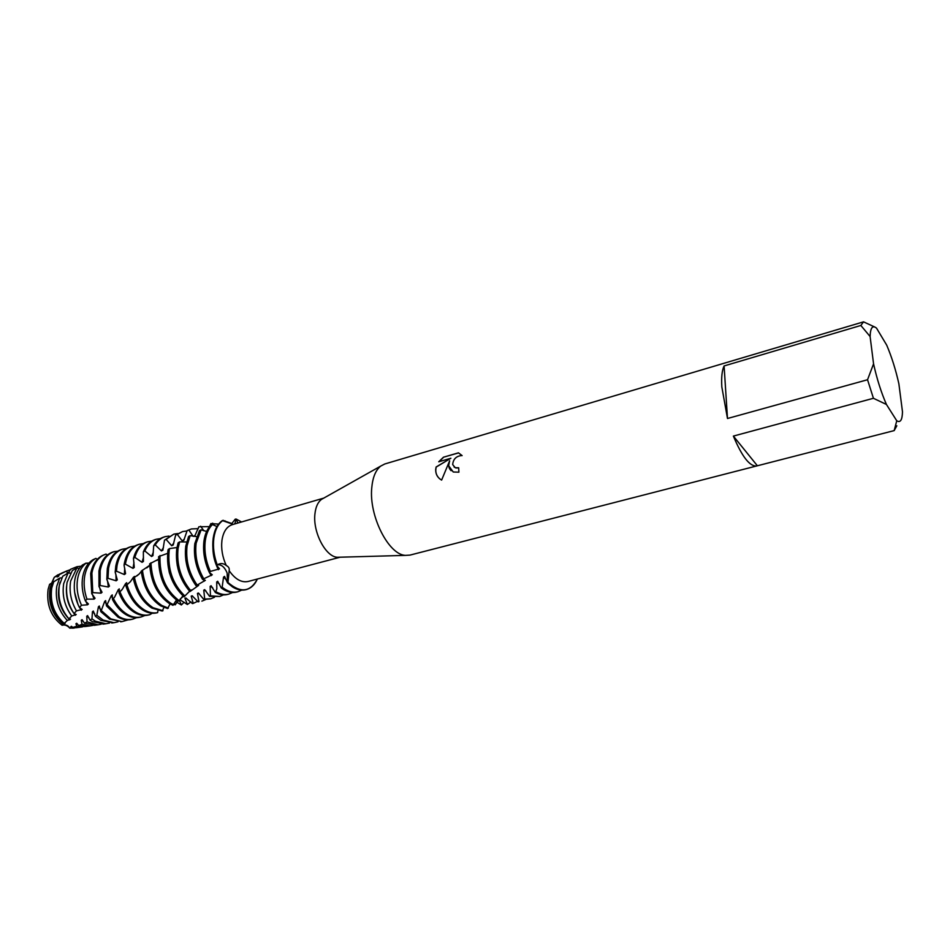 <?xml version="1.0" encoding="UTF-8"?>
<svg xmlns="http://www.w3.org/2000/svg" width="950" height="950" viewBox="0 0 950 950"><rect width="100%" height="100%" fill="white"/><g stroke="black" fill="none" stroke-linecap="round" stroke-linejoin="round"><path stroke-width="1.43" d="M51.668 583.074L54.221 577.362L61.453 573.254M53.402 581.507L52.072 582.92L54.221 577.362L59.874 573.919M98.42 606.777L96.817 615.232L95.439 616.336L93.314 611.028L92.459 611.717L91.96 618.877L90.024 620.148L87.578 615.6L86.759 616.229L87.056 621.894L84.502 623.212L82.068 619.685L81.272 620.243L82.021 624.328L78.767 625.599L76.712 623.271L75.941 623.746L76.796 626.264L72.758 627.416L71.487 626.311L70.728 626.715L71.297 627.772L69.742 628.128L74.136 627.998L69.742 628.128C67.355 625.48 64.802 624.53 62.094 625.266C50.979 616.669 46.312 604.711 48.094 589.416L49.59 584.357L51.692 583.062L49.946 588.727C48.141 603.571 52.547 615.434 63.175 624.34L65.123 623.39L64.22 623.402L67.319 620.481L70.549 619.198L68.934 618.866L71.737 615.98L76.214 614.543L74.005 613.557L76.463 610.874L82.163 609.461L79.456 607.537L81.51 605.233L87.495 604.829L88.421 604.022L85.357 600.899L86.937 599.129L94.062 599.129L95.048 598.274L91.758 593.75L92.779 592.622L101.009 593.168L102.054 592.278L98.99 586.554L100.094 585.509L108.359 587.029L109.464 586.126L106.816 579.357L108.003 578.312L116.138 580.806L117.313 579.892L115.176 572.197L116.446 571.164L124.343 574.56L125.578 573.646L124.058 565.167L125.519 563.421C127.526 553.031 132.169 546.63 139.448 544.219L143.213 543.602M339.969 557.211L337.381 557.282C325.636 556.866 312.681 532.059 314.937 513.891C315.685 507.039 317.834 502.229 321.373 499.451L323.629 498.18M226.266 565.511C228.665 566.711 229.627 568.433 229.164 570.689L227.988 582.469L227.133 572.992C224.592 566.924 221.291 564.229 217.229 564.918C220.376 562.946 223.393 563.148 226.266 565.511C222.431 557.104 220.994 548.72 221.944 540.348C223.286 531.739 226.753 526.502 232.334 524.638L323.772 498.109M757.376 465.761L733.376 436.086L873.43 398.287L886.433 404.463L896.752 420.767L894.176 430.599L410.008 555.097L405.448 555.382C388.598 554.8 368.873 515.933 371.747 487.932C372.673 477.411 375.666 470.119 380.724 466.082L384.786 463.98L863.55 321.848L874.641 326.954M438.758 461.783L443.436 457.223L458.458 452.829L462.044 455.549C456.38 455.917 453.257 458.933 452.675 464.574L455.276 467.709L458.672 467.78L458.897 472.186L453.245 471.996L448.626 465.738L449.611 460.857L441.619 480.094C437.582 477.791 435.599 474.252 435.682 469.478L436.121 466.984L450.894 458.244L438.746 461.783M860.854 325.47L870.105 336.526L873.561 363.85L867.54 379.739L727.486 418.499L721.822 386.887C721.264 377.293 722.012 370.322 724.09 365.94L860.854 325.47L863.55 321.848M233.249 524.376L222.336 520.576C217.479 524.008 214.427 529.91 213.18 538.306C212.088 547.081 213.251 556.118 216.671 565.416L217.229 564.906C213.904 555.702 212.776 546.773 213.857 538.104C215.127 529.601 218.227 523.652 223.179 520.268L223.179 520.256C218.227 523.652 215.127 529.601 213.857 538.104C212.776 546.773 213.904 555.702 217.229 564.906C221.291 564.229 224.592 566.924 227.133 572.992L227.513 582.861L232.477 586.898C237.12 589.819 241.549 590.758 245.789 589.701L246.121 589.606M458.672 467.875L455.952 467.97L454.053 466.984M462.128 455.608L458.541 452.912L443.436 457.223M451.119 470.713C448.471 468.089 447.996 464.835 449.694 460.94L449.611 460.857M443.531 457.306L438.947 461.736M450.894 458.244L436.204 467.056C435.076 471.675 436.181 475.546 439.541 478.681M231.515 523.937L235.244 519.163L236.123 519.044L234.804 523.925L236.123 519.044L237.904 523.023M236.123 519.044L241.561 521.966L236.123 519.044M257.367 579.025C250.337 592.171 240.552 593.322 227.988 582.469C234.234 588.584 240.398 590.936 246.466 589.523C251.216 588.181 254.838 584.689 257.367 579.025M756.734 465.975C749.811 466.676 742.033 456.713 733.376 436.086M870.105 336.526C870.414 327.691 872.563 324.888 876.541 328.154L886.706 345.147C891.646 356.761 895.707 369.645 898.878 383.812L902.488 411.801C902.274 420.031 900.363 423.023 896.752 420.767M886.433 404.463C881.196 392.457 876.909 378.919 873.561 363.85M896.824 425.778L894.176 430.599M873.43 398.287L867.54 379.739M727.486 418.499L724.09 365.94M340.136 557.211L248.069 581.483C241.454 582.837 235.149 579.239 229.164 570.689M69.742 628.128C68.056 625.254 65.514 624.304 62.094 625.266C50.979 616.669 46.312 604.711 48.094 589.416L49.59 584.357M226.504 580.023L223.535 577.137L222.158 587.242L221.267 587.955L223.238 589.332C227.881 592.23 232.346 593.156 236.609 592.087L237.939 591.743C233.688 592.8 229.235 591.886 224.58 588.976L222.158 587.242M224.248 520.849L231.883 523.545M224.877 520.742L225.388 521.443M227.513 582.861L224.544 576.389L223.535 577.137M210.366 571.413C205.746 561.07 204.06 550.774 205.307 540.562C206.34 533.532 208.727 528.188 212.467 524.543L210.793 525.267C207.243 528.913 204.963 534.149 203.965 540.942C202.694 551.428 204.487 561.937 209.344 572.458L210.366 571.413L219.509 568.836L216.671 565.416M221.267 587.955L217.669 581.258L216.695 581.946L216.826 588.846L215.365 592.515L211.102 585.734L210.164 586.34L210.425 595.84L209.582 596.351L204.689 589.653L203.763 590.176L204.689 599.058L203.846 599.474L198.372 592.99L197.446 593.429L198.977 601.576L198.146 601.872L192.114 595.769L191.199 596.125L193.242 603.381L192.387 603.582L185.856 597.954L184.941 598.227L187.399 604.497L179.811 599.676M219.521 584.072L216.695 581.946M209.214 527.084L210.888 523.569L218.607 524.103M212.658 523.165L214.403 525.504M203.502 578.384C197.196 567.019 194.738 555.287 196.151 543.186L201.115 529.803L199.476 530.622L194.821 543.566C193.384 555.94 195.961 567.874 202.528 579.357L212.277 574.786L209.344 572.458L211.268 575.641M212.705 587.741L210.164 586.34M193.705 536.382L194.774 535.99L198.894 526.763L209.451 526.633M200.64 526.253L203.858 530.765M196.994 584.832C188.848 572.862 185.535 559.847 187.079 545.787L190.143 535.622L188.587 536.513L185.761 546.167C184.205 560.512 187.649 573.705 196.068 585.722L205.366 580.331L202.528 579.357M193.491 536.346L195.083 535.444M143.426 561.45L143.355 551.867L144.839 550.952L151.549 556.486L152.962 555.655L153.698 545.787L155.254 544.932L161.429 550.929L162.901 550.145L164.481 540.17L166.084 539.398L171.677 545.727L173.209 545.003L175.643 535.099L177.294 534.399L182.269 540.93L183.849 540.265L187.126 530.611L191.437 528.948L198.241 528.639M188.836 530.017L193.123 536.287M190.819 590.746C180.714 578.621 176.463 564.49 178.066 548.364L179.633 541.892L178.125 542.842L176.759 548.744C175.144 565.179 179.538 579.452 189.941 591.565L198.669 585.366L196.709 585.105L197.719 586.067M191.437 528.948L187.126 530.611M182.269 540.93L184.336 539.113M177.294 534.399L182.602 531.549L187.043 530.967M184.929 596.077C172.793 584.274 167.533 569.228 169.136 550.929L169.563 548.566L168.138 549.575L167.841 551.297C166.238 569.929 171.653 585.093 184.086 596.802L189.62 591.221M182.602 531.549L175.643 535.099M169.682 573.764L169.076 571.567M171.677 545.727L173.791 543.139M167.354 553.434L158.65 556.605C158.234 576.389 164.718 591.256 178.125 601.196L179.265 600.768C165.739 590.556 159.327 575.486 160.004 555.56M179.265 600.768L182.922 595.816M166.084 539.398L173.838 534.114L177.745 533.532M173.838 534.114L164.481 540.17M161.429 550.929L163.447 547.497M158.496 559.241L149.673 563.825C150.765 581.827 157.308 595.056 169.314 603.523L172.971 605.316L176.415 600.067M173.767 604.782L170.596 603.179C158.389 594.522 151.846 581.044 150.955 562.768M155.254 544.932C157.831 540.633 161.12 537.89 165.146 536.667L169.005 536.085M165.146 536.667L163.875 537.047C159.695 538.306 156.311 541.215 153.698 545.787M151.549 556.486L153.354 552.188M149.708 565.298L141.218 571.164C143.498 587.124 149.946 598.678 160.562 605.815L167.58 608.523L170.098 603.974M168.364 608.107L161.844 605.482C151.014 598.156 144.542 586.364 142.417 570.095M144.839 550.952C147.488 544.706 151.382 540.788 156.513 539.208L160.348 538.614M156.513 539.208L155.254 539.576C149.958 541.215 145.991 545.312 143.355 551.867M125.4 564.158L132.988 568.361L134.282 567.471L133.463 558.362L134.876 557.389L142.061 562.317L143.509 557.222M142.061 562.317L143.414 561.45M141.253 571.496L139.175 574.002L134.413 577.434L134.532 576.413L133.356 577.339L130.423 581.673L125.875 585.746C129.521 597.194 135.316 605.399 143.284 610.363C147.951 613.035 152.463 613.866 156.833 612.845L157.629 612.631L157.985 610.589M163.008 610.719L153.152 607.763C143.688 601.623 137.441 591.506 134.413 577.434L133.297 578.503C136.42 592.254 142.619 602.11 151.893 608.095L162.224 611.04L163.946 607.489M134.876 557.389C137.311 548.957 141.669 543.732 147.951 541.714L151.751 541.12M147.951 541.714L146.704 542.082C140.256 544.16 135.838 549.587 133.463 558.362M133.511 578.289L133.356 577.339M132.988 568.361L133.962 562.59M157.629 612.631C153.389 613.474 149.031 612.619 144.542 610.031C136.384 604.936 130.506 596.481 126.932 584.701M139.448 544.219L138.213 544.576C130.934 546.998 126.279 553.399 124.272 563.789L124.058 565.167M126.599 585.034L126.694 582.706L125.578 583.621L122.229 589.439L118.964 592.788C122.788 601.956 128.048 608.558 134.746 612.607C139.519 615.315 144.139 616.111 148.604 614.994L149.839 614.674C145.386 615.79 140.766 614.994 135.993 612.287C129.105 608.107 123.749 601.267 119.938 591.767M126.101 585.521L125.578 583.621M116.446 571.164L117.004 565.867C119.035 555.501 123.702 549.112 131.017 546.689L134.757 546.084M131.017 546.689L129.794 547.046C122.479 549.48 117.8 555.869 115.758 566.224L115.176 572.197M118.228 589.784L119.272 592.467L119.272 588.893L118.228 589.784L114.582 597.182L112.504 599.533C116.209 606.516 120.804 611.61 126.279 614.84C131.064 617.536 135.696 618.319 140.173 617.191L141.396 616.871C136.919 617.999 132.287 617.203 127.514 614.508C121.861 611.171 117.159 605.862 113.418 598.571M108.003 578.312L108.549 568.29C110.604 557.959 115.306 551.582 122.645 549.148L126.35 548.53M122.645 549.148L121.434 549.504C114.083 551.938 109.381 558.315 107.314 568.646L106.816 579.357M112.504 599.533L112.254 594.89L111.257 595.733L106.483 605.898L117.871 617.049C122.657 619.721 127.312 620.492 131.801 619.364L133.024 619.056C128.523 620.184 123.88 619.4 119.094 616.728L107.338 604.996M112.979 599.034L111.257 595.733M100.094 585.509L100.154 570.701C102.244 560.393 106.97 554.028 114.344 551.582L117.61 551.214M114.344 551.582L113.133 551.938C105.759 554.372 101.032 560.749 98.942 571.045L98.99 586.554M106.483 605.898L105.604 600.614L104.666 601.421L100.854 611.693L109.464 619.068L122.134 621.609M107.196 605.15L104.666 601.421M128.048 619.875L121.968 621.621L110.77 618.877L101.674 610.921M92.779 592.622L91.889 573.099C93.646 564.229 97.529 558.22 103.538 555.061L106.02 554.076L107.314 555.061M103.692 554.99L102.291 555.607C96.306 558.742 92.435 564.727 90.689 573.551L91.758 593.75M100.854 611.693L99.311 606.017L98.408 606.777L100.558 609.354M118.038 621.811L113.964 622.689L103.063 620.041L96.817 615.232M86.937 599.129C84.182 591.114 83.457 583.324 84.752 575.759C86.45 567.304 90.155 561.521 95.867 558.398L93.076 559.681C87.78 562.911 84.336 568.528 82.745 576.508C81.391 584.464 82.258 592.598 85.357 600.899M95.439 616.336L100.89 620.362L113.347 622.773M94.703 613.842L92.459 611.717M109.618 623.022L106.02 623.746L95.404 621.193L91.96 618.877M81.51 605.233C77.461 596.279 76.178 587.326 77.686 578.396C79.028 571.532 81.854 566.426 86.153 563.065L82.413 565.001C78.624 568.361 76.107 573.171 74.884 579.429C73.316 588.917 74.836 598.286 79.456 607.537M90.024 620.148L92.388 621.644L104.464 623.96M88.968 617.821L86.759 616.229M101.246 624.209L98.135 624.803L87.056 621.894M86.699 563.303L88.944 563.053M87.483 563.053L87.792 563.73M76.463 610.874C70.929 601.291 69.006 591.327 70.668 581.008L76.879 567.993L72.307 570.582L67.094 582.338C65.36 593.394 67.664 603.796 74.005 613.557M81.308 566.046L83.968 564.193M83.327 621.324L81.272 620.243M56.858 575.902L57.095 576.935L58.556 576.329L59.387 574.56L66.761 570.962L67.213 572.969L68.721 572.423L70.537 569.299L76.986 566.687L81.154 566.212M76.986 566.687L77.496 568.148M71.737 615.98C64.6 606.148 61.928 595.353 63.697 583.597L68.056 573.052L62.748 576.234L59.375 585.212C57.546 597.894 60.741 609.116 68.934 618.866M67.213 572.969L68.97 572.031M66.761 570.962L70.336 569.679M67.319 620.481C58.473 610.862 54.958 599.426 56.798 586.174L59.66 578.122L53.711 581.804L51.716 588.062C49.899 602.49 54.067 614.258 64.22 623.402M63.044 572.553L59.387 574.56M57.095 576.935L58.971 575.462M179.408 600.459L181.402 604.972L175.429 601.398M174.503 603.036L175.227 604.841L173.898 604.438M149.839 614.674L152.202 613.249M190.879 590.674L192.221 589.926L191.425 589.938M97.387 559.265L95.867 558.398M88.231 563.884L86.153 563.065M79.266 568.504L76.879 567.993M70.49 573.135L68.056 573.052M61.904 577.731L59.66 578.122M53.509 582.255L51.692 583.062M216.944 526.549L212.467 524.531M206.625 531.454L201.115 529.803M196.496 536.619L190.143 535.622M186.604 541.987L179.633 541.892M176.961 547.544L169.563 548.566M62.094 625.266L63.175 624.34M54.221 577.362L57.926 574.762M64.339 623.96C52.464 616.657 46.479 594.807 52.998 582.528M84.704 626.537L76.796 626.264M72.758 627.416L78.244 627.451M69.742 619.839C59.387 608.986 56.169 596.446 60.099 582.243M77.769 624.376L75.941 623.746M78.767 625.599L86.913 626.299M92.946 625.385L90.309 625.848L82.021 624.328M75.371 615.244C68.566 606.943 65.621 597.324 66.571 586.399M84.502 623.212L95.653 625.124M81.272 610.232L79.622 607.608M77.959 604.366L74.67 592.503M87.495 604.829L85.726 601.16M94.062 599.129L92.388 594.403M101.009 593.168L99.655 587.551M136.491 617.69L133.024 619.056M108.359 587.029L107.504 580.842M144.887 615.493L141.396 616.871M116.138 580.806L115.9 574.406M124.343 574.56L124.735 568.314M177.828 601.029L175.227 604.841M184.134 602.217L181.402 604.972M183.172 596.517L180.239 598.963M191.009 601.884L187.399 604.497M185.939 598.001L184.941 598.227M197.731 601.255L193.242 603.381M192.589 596.077L191.199 596.125M198.146 601.872L198.977 601.576M205.544 599.604L201.875 601.124M199.239 593.726L197.446 593.429M179.966 575.189L177.163 565.06M203.846 599.474L210.781 598.809L204.689 599.058M214.474 597.253L210.781 598.809M205.948 590.947L203.763 590.176M189.774 574.643L185.856 560.476M209.582 596.351L219.759 596.469L210.425 595.84M223.487 594.89L219.759 596.469M204.381 581.091L202.908 579.203M199.536 573.634L194.738 556.332M215.365 592.515C219.592 594.783 223.63 595.436 227.489 594.462L228.819 594.118C224.806 595.128 220.602 594.379 216.22 591.886M232.56 592.515L228.819 594.118M209.285 572.351L203.775 552.413M241.716 590.116L237.939 591.743M218.417 569.703C214.961 563.053 213.121 556.023 212.907 548.625M72.259 626.964L70.728 626.715M76.522 627.665L71.297 627.772M321.373 499.451L380.724 466.082M337.381 557.282L405.448 555.382M102.291 555.607L103.538 555.061M158.282 559.396L156.786 560.441M148.449 566.556L146.644 567.946M139.175 574.002L137.002 575.842M130.423 581.661L127.929 583.965M122.218 589.428L119.332 592.301M114.582 597.182L112.67 599.189M107.492 604.782L106.483 605.886M61.714 573.123L67.011 570.843M76.808 627.641L82.531 626.881M85.429 626.489L90.309 625.848M94.121 625.337L98.135 624.803M102.873 624.162L106.02 623.746M111.708 622.986L113.964 622.689M120.614 621.799L121.968 621.621M245.789 589.701L246.466 589.523M72.722 628.188L74.812 627.903"/></g></svg>
